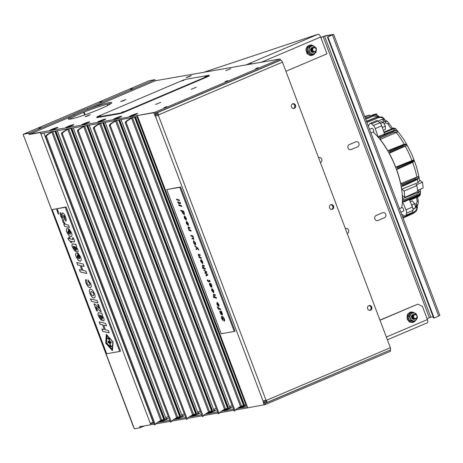 <?xml version="1.0" encoding="UTF-8"?>
<svg xmlns="http://www.w3.org/2000/svg" width="463" height="463" viewBox="0 0 463 463"><rect width="100%" height="100%" fill="white"/><g stroke="black" fill="none" stroke-linecap="round" stroke-linejoin="round"><path stroke-width="0.69" d="M144.56 425.85L140.926 427.395L140.602 426.539L140.926 427.395L139.959 427.806L134.403 428.779L133.356 426.614L23.902 136.353M132.609 88.682L130.479 89.353L132.609 88.682M41.039 127.655L38.909 128.326L41.039 127.655M102.086 101.675L99.956 102.346L102.086 101.675M87.484 108.371L154.868 79.688L155.273 80.77L87.889 109.447L87.484 108.371A23.202 2.055 -20.7 0 0 73.704 114.234L29.673 132.974L30.083 134.05L74.109 115.31L73.704 114.234M154.868 79.688L149.312 80.66A2.315 0.972 66.9 0 0 149.219 80.689L24.99 133.558A2.315 0.972 -113.1 0 0 24.909 133.604M24.122 133.946L29.673 132.974L24.117 133.946L25.083 133.535A2.315 0.972 -113.1 0 0 24.99 133.558M87.889 109.447A23.202 2.055 -20.7 0 0 74.109 115.31M24.117 133.946L23.15 134.357L23.735 136.51M28.706 133.385L29.117 134.473L40.333 132.511L30.078 134.062L29.673 132.974L23.15 134.357M40.333 132.511L40.866 133.934L43.348 133.124M153.45 422.233L150.232 423.35L150.764 424.768L139.548 426.724L139.959 427.806M41.786 133.402L42.833 133.217M30.078 134.062L29.117 134.473M40.866 133.934L41.832 133.523M107.827 105.396L107.364 104.163M85.099 114.789L84.098 112.15M84.636 114.951L83.647 112.335M40.403 132.493L40.808 133.57L137.621 116.676L137.21 115.6L30.13 134.033M154.949 112.249L280.092 58.986L280.497 60.063L155.354 113.325L154.949 112.249L137.21 115.6M280.092 58.986L155.273 80.77M225.684 70.712L230.823 68.657L225.684 70.712M191.329 75.492L186.195 77.547L188.997 76.76L191.329 75.492M73.449 115.594A23.202 2.055 -20.7 0 0 68.321 119.008A23.202 2.055 -20.7 0 0 90.754 112.729A23.202 2.055 -20.7 0 0 111.733 102.601A23.202 2.055 -20.7 0 0 109.407 102.554A23.202 2.055 -20.7 0 0 88.555 109.164M155.58 104.447L160.713 102.387L155.58 104.447M191.19 89.29L196.324 87.235L191.19 89.29M125.814 99.481L120.681 101.536L123.482 100.749L125.814 99.481M90.204 114.633L85.07 116.693L87.872 115.906L90.204 114.633M255.576 68.703L258.36 67.592L255.576 68.703M225.053 81.696L227.837 80.579L225.053 81.696M164.006 107.676L166.79 106.565L164.006 107.676M69.392 119.217A23.202 2.055 159.3 0 1 88.074 110.582A23.202 2.055 159.3 0 1 109.812 103.631A23.202 2.055 159.3 0 1 111.068 103.469M247.323 406.757L237.172 408.551M233.514 409.188L221.221 411.335M217.564 411.972L205.277 414.113M201.619 414.755L189.332 416.897M185.669 417.533L173.382 419.681M169.724 420.317L157.437 422.464M153.774 423.101L150.434 423.686L150.84 424.762L154.185 424.177M247.242 406.792L247.653 407.868L235.424 410.004M233.919 410.264L219.474 412.788M217.969 413.048L203.529 415.566M202.024 415.832L187.579 418.349M186.074 418.61L171.634 421.133M170.129 421.394L155.684 423.917M389.73 350.248L264.981 403.441L265.386 404.517L390.529 351.255L390.124 350.178M247.653 407.868L265.386 404.517M150.434 423.686L151.32 423.275M243.995 404.94L244.614 404.581M228.045 407.724L228.664 407.365M212.1 410.507L212.72 410.149M196.15 413.291L196.769 412.932M180.339 416.011L180.825 415.716M164.394 418.795L164.88 418.494M265.536 400.449L264.142 401.045M264.344 402.278L264.749 403.354M265.345 400.368L265.606 400.489A1.933 1.748 -99.9 0 1 265.826 400.593L266.15 402.833L264.767 403.354M266.017 401.641L264.361 402.278M369.856 310.32A2.437 2.199 -99.9 0 0 369.028 305.551A2.437 2.199 -99.9 0 1 369.868 310.314M368.837 305.621A2.437 2.199 -99.9 0 1 371.864 307.513A2.437 2.199 -99.9 0 1 367.581 308.514A2.437 2.199 -99.9 0 1 368.837 305.621M293.617 108.521A2.437 2.199 80.1 0 0 292.784 103.753M294.3 108.365A2.437 2.199 80.1 0 0 293.027 103.695A2.437 2.199 80.1 0 0 293.86 108.492A2.437 2.199 80.1 0 0 294.3 108.365M332.428 209.259A2.437 2.199 80.1 0 0 331.149 204.594A2.437 2.199 80.1 0 0 331.988 209.392A2.437 2.199 80.1 0 0 332.428 209.259M265.606 400.489L266.092 400.402A1.933 1.748 -99.9 0 1 266.312 400.507C267.267 401.589 267.209 402.364 266.15 402.833L390.297 350.005A2.309 0.972 66.9 0 1 390.205 350.034M265.826 400.593L390.367 347.713L282.465 62.146A2.309 0.972 -113.1 0 0 280.676 60.167L279.976 60.288M157.026 114.043L156.621 112.966L155.215 113.487L155.637 114.558L157.026 114.043L157.924 115.032A1.933 1.748 80.1 0 1 157.831 115.275L158.317 115.189A1.933 1.748 80.1 0 0 158.41 114.946L282.465 62.146M331.942 209.345A2.437 2.199 80.1 0 0 330.912 204.652A2.437 2.199 -99.9 0 1 331.734 209.421A2.437 2.199 80.1 0 0 331.942 209.345M157.924 115.032L158.41 114.946C158.381 113.441 157.785 112.781 156.621 112.966L280.676 60.167M153.803 112.706L137.303 115.588L153.803 112.706L154.619 114.87A1.933 0.81 -113.1 0 0 155.412 116.178L156.378 115.767A1.933 0.81 -113.1 0 1 155.585 114.459L154.619 114.87M137.835 117.006L247.196 406.421L137.303 115.588M247.196 406.421L247.734 407.839M264.234 404.963L263.418 402.798A1.933 0.81 66.9 0 1 263.187 401.392L263.788 400.796L266.092 400.402L158.317 115.189L155.412 116.178L263.187 401.392L264.269 400.588M265.201 404.552L264.385 402.388A1.933 0.81 66.9 0 1 264.153 400.981M154.769 112.295L155.585 114.459M157.831 115.275L156.378 115.767M390.367 347.713A2.309 0.972 66.9 0 1 390.297 350.005M292.772 103.753A2.437 2.199 -99.9 0 1 293.606 108.521M369.694 310.32A2.437 2.199 80.1 0 0 368.872 305.603M293.444 108.521A2.437 2.199 80.1 0 0 292.622 103.81M331.572 209.421A2.437 2.199 80.1 0 0 330.75 204.71M320.431 162.635L320.494 162.606A2.662 2.402 80.1 0 0 319.1 157.507A2.662 2.402 80.1 0 0 318.619 157.651L318.561 157.675M376.112 215.521L382.571 212.772A2.662 2.402 -99.9 0 1 385.818 214.566A2.662 2.402 -99.9 0 1 384.446 217.732L377.987 220.481A2.662 2.402 -99.9 0 1 374.741 218.686A2.662 2.402 -99.9 0 1 376.112 215.521M345.363 228.606L345.421 228.583A2.662 2.402 -99.9 0 1 348.668 230.377A2.662 2.402 -99.9 0 1 347.296 233.543L347.238 233.566M320.865 37.607L324.598 36.137L332.44 34.771L327.926 36.936L333.644 34.36L325.57 35.726L320.824 37.497M427.071 318.677L430.81 317.213L433.16 316.802M351.18 149.543L357.644 146.794A2.662 2.402 80.1 0 0 356.25 141.695A2.662 2.402 80.1 0 0 355.769 141.84L349.31 144.589A2.662 2.402 80.1 0 0 350.699 149.688A2.662 2.402 80.1 0 0 351.18 149.543M333.644 34.36L439.85 315.436L438.658 316.084L434.138 318.012L327.926 36.936M434.138 318.012L433.646 318.093L327.439 37.023M416.874 315.425A3.959 3.577 80.1 0 0 414.049 313.029A3.959 3.577 80.1 0 0 410.745 314.435A3.959 3.577 80.1 0 0 410.299 318.336A3.959 3.577 80.1 0 0 413.158 320.824A3.959 3.577 80.1 0 0 416.463 319.418A3.959 3.577 80.1 0 0 417.192 317.23M413.488 314.499A2.437 2.199 80.1 0 0 411.566 317.792A2.437 2.199 80.1 0 0 414.316 319.25M413.609 321.704L415.01 321.224L413.158 320.824L409.541 320.737L413.609 321.704L409.286 320.94L407.59 316.46L410.224 312.739L410.93 312.855M417.215 316.432L417.51 317.682L415.01 321.224M409.286 316.241L411.786 312.704L410.432 312.942L407.932 316.478L409.286 316.241L410.895 320.5M407.59 316.46L407.932 316.478L409.541 320.737L409.286 320.94M411.786 312.704L415.901 313.422L416.908 315.517M413.372 314.516A2.425 2.193 80.1 0 0 411.572 317.786A2.425 2.193 80.1 0 0 414.2 319.273M414.287 319.256A2.419 2.182 -99.9 0 1 411.526 317.288A2.419 2.182 -99.9 0 1 413.285 314.527M414.09 319.296L414.136 319.285A2.419 2.182 -99.9 0 1 413.309 314.522A2.419 2.182 -99.9 0 1 413.459 314.504M414.466 319.227A2.419 2.182 -99.9 0 1 413.609 314.47A2.419 2.182 -99.9 0 1 413.633 314.47M414.64 319.192A2.419 2.182 -99.9 0 1 411.92 317.219A2.419 2.182 -99.9 0 1 413.806 314.441M414.813 319.169A2.419 2.182 -99.9 0 1 413.957 314.412A2.419 2.182 -99.9 0 1 413.98 314.406M414.987 319.134A2.419 2.182 -99.9 0 1 412.273 317.161A2.419 2.182 -99.9 0 1 414.159 314.383M415.161 319.105A2.419 2.182 -99.9 0 1 414.31 314.348A2.419 2.182 -99.9 0 1 414.333 314.348M415.49 319.024A2.419 2.182 -99.9 0 1 412.62 317.097A2.419 2.182 -99.9 0 1 414.669 314.313M413.065 317.52A2.39 2.159 80.1 0 0 417.065 315.818A2.39 2.159 80.1 0 0 413.065 317.52M415.942 318.411A1.904 1.725 -99.9 0 1 413.557 316.333A1.904 1.725 -99.9 0 1 416.312 315.158A1.904 1.725 -99.9 0 1 415.942 318.411M313.225 52.296A2.419 2.182 -99.9 0 1 312.375 47.539A2.419 2.182 -99.9 0 1 312.398 47.539A2.419 2.182 -99.9 0 1 312.571 47.51M313.399 52.261A2.419 2.182 -99.9 0 1 310.685 50.288A2.419 2.182 -99.9 0 1 312.421 47.533L312.375 47.539M313.752 52.203A2.419 2.182 -99.9 0 1 313.601 52.232L313.555 52.244A2.419 2.182 -99.9 0 1 312.722 47.481A2.419 2.182 -99.9 0 1 312.745 47.475M313.601 52.232A2.419 2.182 -99.9 0 1 312.768 47.469A2.419 2.182 -99.9 0 1 312.919 47.452M314.099 52.14A2.419 2.182 -99.9 0 1 313.949 52.174L313.902 52.18A2.419 2.182 -99.9 0 1 313.069 47.417A2.419 2.182 -99.9 0 1 313.092 47.417M313.949 52.174A2.419 2.182 -99.9 0 1 313.115 47.411A2.419 2.182 -99.9 0 1 313.272 47.388M314.603 52.035A2.419 2.182 -99.9 0 1 314.296 52.111L314.25 52.122A2.419 2.182 -99.9 0 1 313.422 47.359A2.419 2.182 -99.9 0 1 313.445 47.353M314.296 52.111A2.419 2.182 -99.9 0 1 313.468 47.348A2.419 2.182 -99.9 0 1 313.781 47.319M312.901 51.561A2.39 2.159 80.1 0 0 315.453 47.799A2.39 2.159 80.1 0 0 312.901 51.561M315.783 50.814A1.904 1.725 -99.9 0 1 312.803 50.357A1.904 1.725 -99.9 0 1 314.562 47.758A1.904 1.725 -99.9 0 1 315.783 50.814M315.986 48.436A3.959 3.577 80.1 0 0 314.788 46.792A3.959 3.577 80.1 0 0 311.217 46.294A3.959 3.577 80.1 0 0 309.145 49.437A3.959 3.577 80.1 0 0 310.644 53.077A3.959 3.577 80.1 0 0 314.215 53.575A3.959 3.577 80.1 0 0 316.287 50.432A3.959 3.577 80.1 0 0 316.304 50.235M312.6 47.504A2.437 2.199 80.1 0 0 310.517 49.628A2.437 2.199 80.1 0 0 313.428 52.261M311.449 54.611L310.627 54.987L312.126 54.495L308.746 51.734L307.391 51.966L310.777 54.727L310.627 54.987L307.067 52.082L307.473 47.324L311.431 45.472L312.89 45.449L316.275 48.21L316.333 49.489M316.304 50.212L315.893 52.73L312.126 54.495M311.431 45.472L307.773 47.446L309.128 47.209L308.746 51.734M307.473 47.324L307.773 47.446L307.391 51.966L307.067 52.082M309.128 47.209L312.89 45.449M312.484 47.521A2.425 2.193 80.1 0 0 310.523 49.628A2.425 2.193 80.1 0 0 313.312 52.284M203.732 72.315L318.122 34.221A3.247 1.36 -113.1 0 1 320.639 37.011L326.982 53.801L285.914 71.285M245.928 64.947L250.159 63.147L251.015 63.304A3.247 1.36 -113.1 0 1 251.704 63.94M250.535 64.143L250.159 63.147L318.122 34.221M427.181 322.838A3.247 1.36 66.9 0 0 427.308 322.798A3.247 1.36 66.9 0 0 427.407 319.568L422.424 306.379L417.834 304.15L379.938 320.107M417.834 304.15L379.996 320.257M417.493 190.438L423.153 188.001L422.516 182.289L419.617 180.136M374.492 114.911L376.697 113.915L373.838 114.413L370.082 116.091M376.697 113.915L377.235 115.345M403.377 201.266L402.561 201.608A50.895 21.35 66.9 0 0 402.596 200.496L403.869 201.752L404.251 201.602L404.257 200.867L402.602 198.702A50.895 21.35 66.9 0 0 402.474 195.6L404.865 197.377L417.614 191.537L416.955 185.599L404.158 190.982L401.762 189.205L417.962 182.625A50.895 21.35 -113.1 0 0 417.389 179.274M404.865 197.377L404.158 190.982M402.359 186.329L402.59 185.877L402.359 186.329L401.161 185.75A50.895 21.35 66.9 0 1 401.762 189.205M419.206 178.07L418.882 176.513C418.969 177.705 417.823 178.874 415.433 180.014L402.59 185.877L401.919 184.205L414.865 178.834L417.927 176.553L418.841 176.328L418.506 174.684L419.721 180.732L417.962 182.625M418.882 176.513L418.888 176.536C417.771 180.385 417.562 178.556 416.862 179.656L415.352 180.477A0.695 0.295 65.5 0 1 415.201 180.466M364.885 117.041L369.7 115.084L370.151 116.282M364.653 116.439L369.7 115.084M415.537 207.534A50.895 21.35 -113.1 0 0 416.515 205.63L418.141 204.015L416.544 206.967L415.259 208.043M382.49 122.099L384.614 121.196A50.895 21.35 -113.1 0 0 381.72 119.495L378.005 121.115M368.965 125.056L368.062 125.45M381.72 119.495L384.116 119.489L387.398 121.433L384.614 121.196A1.933 0.81 66.9 0 1 385.737 122.944L384.041 123.662M388.908 150.301L401.855 145.15A0.695 0.301 68.3 0 1 401.919 145.098C403.805 144.126 405.426 143.976 406.792 144.641L404.089 139.861L398.145 131.724M397.242 132.001L393.29 132.372L380.43 137.922L380.123 137.002L392.983 131.451C395.425 130.468 397.138 130.549 398.122 131.689L380.204 139.438A50.895 21.35 66.9 0 1 388.127 151.256L388.77 150.359L389.748 151.499L402.579 145.828C404.992 144.797 406.462 144.502 406.989 144.948L406.271 145.7L389.25 153.259A50.895 21.35 66.9 0 1 395.697 167.149L411.972 160.592A50.895 21.35 -113.1 0 0 405.241 146.1M398.064 131.619L395.703 128.795L393.284 128.917L384.116 132.817M368.316 126.121L369.787 123.708A3.866 1.62 66.9 0 1 370.151 123.372A3.866 1.62 66.9 0 1 371.529 123.852L373.404 125.519A3.866 1.62 66.9 0 1 375.273 128.592L378.109 136.903L379.139 136.463M378.109 136.903A50.895 21.35 66.9 0 1 378.931 137.864L379.156 136.348L380.123 137.002M401.919 184.205L400.721 183.626A50.895 21.35 66.9 0 0 396.525 169.348L397.503 169.174L397.549 168.474L396.675 166.981L412.984 160.157L414.125 160.325L411.763 154.225L406.989 144.948M412.984 160.157L411.972 160.592M418.506 174.684L416.335 166.315L414.194 160.516L413.557 161.685L410.328 163.393L397.561 169.151M417.927 176.553L416.943 177.057A50.895 21.35 -113.1 0 0 412.608 162.287M409.471 199.935L418.645 196.028L420.363 194.055L420.462 192.058M420.421 193.384L420.363 194.055M402.602 198.702L418.755 192.087A50.895 21.35 -113.1 0 0 418.697 189.923M403.875 199.958L416.758 194.472L419.733 191.514L418.755 192.087M419.733 191.514L420.473 190.849L420.508 191.404M420.508 191.323L420.473 190.849C420.641 192.758 419.53 194.269 417.14 195.374L404.257 200.867M420.473 190.82L420.462 189.159M400.721 183.626L416.943 177.057M381.506 125.242A4.833 2.026 66.9 0 1 382.641 128.494M411.132 203.946A4.833 2.026 66.9 0 1 412.487 207.204M370.151 123.372L376.616 120.623A3.866 1.62 66.9 0 1 377.987 121.103L379.863 122.77A3.866 1.62 66.9 0 1 381.738 125.843L384.55 134.085M409.292 199.507L412.429 207.071A3.866 1.62 66.9 0 1 412.967 210.376L412.504 212.453A3.866 1.62 66.9 0 1 411.96 213.264L405.495 216.013A3.866 1.62 66.9 0 1 404.621 215.897L401.618 214.265M397.503 169.174L410.357 163.387A0.695 0.301 65.7 0 1 410.328 163.393M396.675 166.981L395.697 167.149M406.271 145.7L402.717 146.69L389.887 152.362L389.25 153.259M389.887 152.362L389.748 151.499M406.89 144.774C406.34 144.288 404.841 144.52 402.376 145.469A0.695 0.301 68.3 0 0 401.919 145.098L388.77 150.359M380.43 137.922L380.204 139.438M398.006 131.55C396.999 130.381 395.246 130.253 392.757 131.168L379.156 136.348M402.561 201.608L405.97 209.82A3.866 1.62 66.9 0 1 406.502 213.125L406.045 215.202A3.866 1.62 66.9 0 1 405.495 216.013M403.869 201.752L417.14 195.699C419.53 194.518 420.641 192.949 420.473 191.005M401.641 207.69A50.583 21.217 -113.1 0 0 373.132 132.001M369.769 129.229A50.583 21.217 -113.1 0 0 369.381 128.951M373.392 131.88A1.933 0.81 -113.1 0 0 373.467 131.857A1.933 0.81 -113.1 0 0 373.456 129.762A1.933 0.81 -113.1 0 0 371.951 128.297L369.526 129.333M403.348 211.157A1.933 0.81 -113.1 0 0 403.423 211.134A1.933 0.81 -113.1 0 0 403.412 209.039A1.933 0.81 -113.1 0 0 401.907 207.574L399.482 208.61M414.836 204.345L416.266 203.737L417.285 201.457A1.933 0.399 -17.5 0 0 418.234 200.786L418.141 204.015M387.398 121.433L389.007 123.436L387.959 123.841L385.737 122.944M395.703 128.795L395.46 129.206L395.703 128.795M410.212 201.718L412.278 200.838L414.703 203.743L415.595 207.794L412.961 208.911M414.703 203.743L411.711 205.016M415.595 207.794L413.019 209.374M379.492 122.44L381.142 121.74L383.329 122.325L380.534 123.511M383.329 122.325L385.39 126.196L382.409 127.464M385.39 126.196L385.274 129.484L383.271 130.334M418.841 176.328C418.922 177.479 417.759 178.579 415.352 179.632L402.411 185.003M414.125 160.325L397.213 167.577M397.549 168.474L410.374 162.692L414.194 160.516M365.701 119.205L373.271 116.103L378.352 116.583M379.064 116.485L376.141 115.027L372.75 115.391L365.4 118.406M365.33 118.227L372.547 115.356L376.072 115.015M366.928 122.458L378.022 117.857C380.528 116.954 382.56 117.498 384.116 119.489M384.794 119.848L382.183 117.081L377.53 117.052L366.603 121.59M366.47 121.242L377.316 116.948L382.114 117.052M412.417 212.743L413.667 212.187C416.058 210.978 417.134 208.998 416.897 206.243M417.238 205.844L416.301 211.03L413.638 213.258L403.053 218.056L413.69 213.211L416.26 211.093M417.267 205.786L417.447 207.592L416.741 210.312L413.569 213.269M416.955 185.599L415.971 184.87L422.516 182.289M51.833 131.868A43.898 3.889 -20.7 0 0 45.513 136.591A43.898 3.889 -20.7 0 0 45.553 136.666L46.404 136.348A46.913 4.155 159.3 0 1 51.815 132.163L54.634 131.156M45.513 136.591L154.445 424.872A43.898 3.889 -20.7 0 0 154.486 424.947L155.336 424.629A46.913 4.155 159.3 0 1 160.748 420.445L163.74 419.374L54.819 131.127M55.849 130.942L164.585 418.702M57.29 130.693L165.945 418.228L57.262 130.699M165.789 417.817A46.913 4.155 159.3 0 1 168.312 416.59M115.623 120.739A43.898 3.889 -20.7 0 0 109.303 125.461A43.898 3.889 -20.7 0 0 109.343 125.537L110.194 125.213A46.913 4.155 159.3 0 1 115.6 121.034L118.424 120.027M109.303 125.461L218.235 413.743A43.898 3.889 -20.7 0 0 218.276 413.818L219.126 413.494A46.913 4.155 159.3 0 1 224.532 409.315L227.53 408.244L118.609 119.992M119.639 119.813L228.375 407.567M121.08 119.564L229.735 407.099L121.051 119.57M229.579 406.688A46.913 4.155 159.3 0 1 232.102 405.461M99.672 123.523A43.898 3.889 -20.7 0 0 93.352 128.245A43.898 3.889 -20.7 0 0 93.393 128.32L94.249 127.996A46.913 4.155 159.3 0 1 99.655 123.818L102.479 122.811M93.352 128.245L202.285 416.526A43.898 3.889 -20.7 0 0 202.325 416.602L203.182 416.278A46.913 4.155 159.3 0 1 208.587 412.099L211.579 411.022L102.659 122.776M103.695 122.597L212.424 410.351M105.136 122.348L213.784 409.882L105.107 122.354M213.628 409.466A46.913 4.155 159.3 0 1 216.157 408.244M83.728 126.301A43.898 3.889 -20.7 0 0 77.408 131.029A43.898 3.889 -20.7 0 0 77.448 131.104L78.299 130.78A46.913 4.155 159.3 0 1 83.705 126.596L86.529 125.595M77.408 131.029L186.34 419.31A43.898 3.889 -20.7 0 0 186.381 419.385L187.231 419.061A46.913 4.155 159.3 0 1 192.637 414.877L195.635 413.806L86.714 125.56M87.744 125.38L196.48 413.135M89.185 125.126L197.84 412.66L89.156 125.132M197.684 412.249A46.913 4.155 159.3 0 1 200.207 411.028M67.777 129.084A43.898 3.889 -20.7 0 0 61.457 133.807A43.898 3.889 -20.7 0 0 61.498 133.882L62.355 133.564A46.913 4.155 159.3 0 1 67.76 129.38L70.584 128.373M61.457 133.807L170.39 422.088A43.898 3.889 -20.7 0 0 170.43 422.163L171.287 421.845A46.913 4.155 159.3 0 1 176.692 417.661L179.685 416.59L70.77 128.344M71.8 128.164L180.529 415.919M73.241 127.91L181.89 415.444L73.212 127.915M181.733 415.033A46.913 4.155 159.3 0 1 184.262 413.812M131.567 117.955A43.898 3.889 -20.7 0 0 125.247 122.678A43.898 3.889 -20.7 0 0 125.288 122.753L126.144 122.435A46.913 4.155 159.3 0 1 131.55 118.25L134.374 117.243M125.247 122.678L234.18 410.959A43.898 3.889 -20.7 0 0 234.22 411.034L235.077 410.716A46.913 4.155 159.3 0 1 240.482 406.531L243.474 405.461L134.554 117.214M135.59 117.035L244.319 404.789M137.031 116.78L245.679 404.315L136.996 116.786M245.523 403.904A46.913 4.155 159.3 0 1 245.94 403.695M177.109 199.281L178.672 199.923L178.851 200.392L176.756 199.825L176.472 199.084L177.109 199.281M179.407 205.034L181.496 205.665L181.78 206.423L179.69 205.792L179.407 205.034M183.539 211.076L184.343 213.125L184.239 214.826L182.289 212.749L182.098 211.388L180.981 211.018L180.703 210.283L183.539 211.076M184.338 214.797L182.289 212.749M188.03 224.937L188.152 223.803L186.965 221.69L188.36 223.745L188.308 225.672L186.317 223.421L186.357 221.499L188.14 224.896M188.424 225.637L186.317 223.421M192.938 235.951L193.841 239.325L192.157 238.786L191.873 238.028L193.522 238.561L193.488 237.918L192.44 236.483L191.115 236.026L190.831 235.268L192.938 235.951M197.776 248.145L198.951 250.061L197.724 248.637L196.271 249.667L195.988 248.926L197.174 248.185L195.05 246.438L194.761 245.674L197.776 248.145M202.412 262.996L202.534 261.861L201.347 259.755L202.742 261.809L202.69 263.736L200.699 261.479L200.739 259.558L202.522 262.955M202.806 263.696L200.699 261.479M206.006 273.384L207.436 274.322L207.742 275.126L206.18 275.902L205.902 275.161L207.25 274.6L205.19 273.28L204.883 272.47L206.261 271.972L204.16 270.554L203.882 269.813L206.446 271.7L206.753 272.504L205.364 272.962L206.006 273.384M207.048 274.681L206.51 274.125M210.885 283.443L211.828 285.862L211.875 287.373L209.988 284.12L209.646 284.311L209.855 285.11L210.908 287.037L209.629 285.104L209.444 283.35L210.682 283.564M211.921 287.355L210.856 286.163M210.92 286.134L210.052 284.097L209.646 284.311M210.978 287.008L209.693 285.075L209.444 283.35M215.312 297.246L216.204 297.512L216.487 298.27L213.622 297.408L213.339 296.65L214.45 296.986L213.536 295.452L213.524 294.173L215.133 294.688L215.417 295.446L213.761 294.948L213.813 295.579L215.312 297.246M218.634 308.26L220.463 308.804L220.753 309.556L218.924 309.018L218.912 309.591L217.211 306.847L218.183 308.098L218.31 307.403L218.634 308.26M224.115 320.465L223.93 318.648L222.911 317.08L223.044 320.645L221.592 318.585L221.412 316.194L222.408 319.644L222.755 319.904L222.825 319.285L222.61 316.345L224.219 318.648C224.804 320.043 224.844 320.9 224.341 321.206L224.185 320.437M224.451 321.172L224.104 320.465M224.179 320.442L223.994 318.625L222.975 317.057L222.796 317.334M223.125 320.61L221.592 318.585M221.187 333.736L234.249 331.456L179.783 187.318L166.721 189.599L221.187 333.736M221.349 311.13L222.292 313.549L222.333 315.06L220.452 311.807L220.11 311.998L220.319 312.797L221.372 314.724L220.087 312.791L219.908 311.038L221.14 311.252M222.385 315.043L221.32 313.85M221.383 313.821L220.515 311.784L220.11 311.998M221.436 314.701L220.151 312.762L219.908 311.038M218.64 305.939L218.762 304.804L217.575 302.698L218.97 304.752L218.918 306.68L216.927 304.423L216.962 302.501L218.75 305.898M218.999 306.656L216.927 304.423M213.408 292.095L213.53 290.961L212.343 288.854L213.738 290.909L213.686 292.836L211.695 290.579L211.73 288.657L213.518 292.055M213.802 292.795L211.695 290.579M209.698 281.058L209.444 280.277L209.953 280.891L210.017 281.817L208.483 281.394L208.691 281.932L207.175 280.335L207.939 280.561L207.638 279.75L208.205 280.653L209.675 281.07L209.507 280.248M204.316 268.146L205.207 268.413L205.491 269.171L202.632 268.308L202.343 267.55L203.454 267.886L202.539 266.352L202.528 265.073L204.137 265.588L204.42 266.341L202.765 265.849L202.817 266.48L204.316 268.146M200.149 257.289L201.11 257.567L201.393 258.325L199.281 257.648L199.026 256.959L199.374 257.063L198.43 255.472L198.436 254.228L200.039 254.743L200.323 255.501L198.668 254.997L198.725 255.645L200.149 257.289M193.615 240.696L195.618 242.953L195.629 244.933L194.495 244.296L193.586 242.647L193.528 240.719M195.693 244.915L194.495 244.296M189.865 230.07L190.825 230.354L191.109 231.106L188.997 230.429L188.742 229.741L189.089 229.845L188.146 228.253L188.152 227.009L189.755 227.53L190.038 228.282L188.383 227.784L188.441 228.427L189.865 230.07M185.981 219.514L186.103 218.38L184.916 216.273L186.311 218.322L186.259 220.255L184.268 217.998L184.309 216.076L186.091 219.474M186.34 220.232L184.268 217.998M178.631 204.802L179.25 205.659L178.631 204.802M180.182 202.95L179.928 202.163L180.437 202.782L180.501 203.708L178.967 203.286L179.175 203.824L177.659 202.221L178.423 202.447L178.122 201.636L178.689 202.545L180.159 202.956L179.991 202.14M178.99 199.813L179.615 200.687L178.99 199.813M234.249 331.456L235.059 331.114L180.593 186.971L166.721 189.599M179.783 187.318L180.593 186.971M221.661 318.556L221.476 316.165M222.819 319.875L222.825 319.285M222.888 319.256L222.408 317.167M222.471 317.138L222.674 316.316M219.815 311.431L219.971 311.009M220.672 311.871L222.061 313.347L222.043 314.319L221.997 313.37L220.672 311.871L222.043 314.319M220.729 309.504L218.924 309.018M218.976 309.562L218.658 308.914M218.721 308.885L218.374 308.827M218.438 308.798L217.483 307.704M217.546 307.675L217.274 306.819M218.137 307.334L218.368 308.155M218.704 305.91L218.762 304.804M218.825 304.776L217.824 303.45M217.888 303.421L217.668 302.75M216.991 304.399L217.025 302.472M217.286 303.219L217.135 304.376L218.258 305.8L217.188 303.253M218.258 305.8L217.292 303.236M216.464 298.218L213.622 297.408M213.692 297.379L213.426 296.679M213.536 295.452L214.45 296.986M213.599 295.423L213.588 294.144M215.399 295.388L213.842 294.914M213.472 292.066L213.53 290.961M213.593 290.932L212.592 289.606M212.662 289.578L212.436 288.906M211.759 290.556L211.799 288.628M212.054 289.375L211.904 290.532L213.026 291.956L211.956 289.41M213.026 291.956L212.06 289.392M209.351 283.744L209.507 283.321M210.208 284.184L211.603 285.659L211.579 286.632L211.533 285.683L210.208 284.184L211.579 286.632M210.08 281.793L208.483 281.394M208.489 281.811L208.223 281.296M208.286 281.272L207.702 281.145M207.765 281.122L207.274 280.364M207.725 279.785L207.939 280.561M209.739 281.041L209.727 280.694L209.739 281.041M206.243 275.873L205.966 275.138M206.573 274.096L205.19 273.28M205.254 273.251L204.953 272.447M204.16 270.554L206.261 271.972M204.224 270.525L203.986 269.894M206.747 272.499L205.798 272.817M205.867 272.794L205.364 272.962M205.468 269.113L202.632 268.308M202.696 268.28L202.429 267.579M202.539 266.352L203.454 267.886M202.603 266.323L202.591 265.044M204.403 266.289L202.846 265.814M202.476 262.967L202.534 261.861M202.597 261.832L201.596 260.501M201.665 260.478L201.44 259.807M200.763 261.45L200.803 259.529M201.058 260.275L200.907 261.433L202.03 262.857L200.959 260.31M202.03 262.857L201.064 260.293M201.37 258.273L199.281 257.648M199.35 257.619L199.107 256.982M198.43 255.472L199.374 257.063M198.494 255.443L198.5 254.199M200.305 255.443L198.714 254.98M198.72 250.014L198.511 249.58M198.575 249.557L198.332 249.216M198.395 249.192L197.985 248.851M198.054 248.822L197.724 248.637M196.329 249.626L195.988 248.926M196.052 248.903L197.174 248.185M197.238 248.156L195.05 246.438M195.114 246.414L194.865 245.76M194.564 244.267L193.586 242.647M193.65 242.624L193.679 240.667M193.951 241.408L193.806 242.641L195.392 244.175L195.467 242.965L193.852 241.443M193.887 241.437L194.315 241.489M195.467 242.965L194.252 241.518M195.322 244.198L195.403 242.994M193.204 236.651L192.845 236.593M193.904 239.296L192.157 238.786M192.22 238.758L191.954 238.057M193.586 238.532L193.488 237.918M193.551 237.889L192.51 236.46L191.115 236.026M191.178 235.997L190.912 235.297M191.086 231.054L188.997 230.429M189.066 230.4L188.823 229.77M188.146 228.253L189.089 229.845M188.209 228.224L188.215 226.98M190.021 228.23L188.47 227.75M188.094 224.908L188.152 223.803M188.215 223.774L187.214 222.443M187.284 222.414L187.058 221.748M186.381 223.392L186.421 221.47M186.676 222.217L186.525 223.369L187.648 224.798L186.577 222.252M187.648 224.798L186.682 222.234M186.045 219.485L186.103 218.38M186.167 218.351L185.165 217.02M185.235 216.997L185.009 216.325M184.332 217.969L184.372 216.047M184.696 216.782L184.477 217.951L185.599 219.375L184.529 216.829M185.599 219.375L184.558 216.811M182.353 212.72L182.098 211.388M182.162 211.359L180.981 211.018M181.045 210.995L180.79 210.306M183.967 214.068L184.129 212.963L183.545 211.99L182.544 211.533M184.048 214.051L184.066 212.986L182.572 211.516M182.636 211.498L182.48 212.662L183.904 214.097M179.227 205.607L178.921 205.56M178.984 205.531L178.718 204.831M181.762 206.371L179.69 205.792M179.754 205.763L179.488 205.063M180.564 203.679L178.967 203.286M178.973 203.697L178.706 203.188M178.77 203.159L178.186 203.037M178.249 203.008L177.757 202.25M178.209 201.671L178.423 202.447M180.223 202.933L180.211 202.58L180.223 202.933M178.834 200.346L177.341 200.022M177.41 199.993L176.756 199.825M176.82 199.802L176.559 199.113M179.592 200.635L179.279 200.583M179.343 200.554L179.077 199.848M57.95 213.09L58.882 212.928L59.009 213.258L58.072 213.42L58.355 214.166L57.95 213.09M106.311 334.338L105.697 343.141L112.474 350.647L113.088 341.85L106.311 334.338M68.512 225.082L69.415 227.478L64.675 226.384L63.767 223.982L64.629 224.185L62.841 221.725L62.551 220.643L63.772 221.43L63.981 222.13C64.994 223.953 66.018 224.821 67.042 224.74L68.512 225.082M73.142 241.813L71.157 241.327L71.661 242.658L70.7 242.323L70.237 241.101L69.485 240.922L67.731 238.283L69.323 238.682L68.744 237.143L69.705 237.478L70.243 238.914L72.975 239.591L72.5 237.658L73.414 237.999L73.976 239.342C74.584 240.783 74.641 241.692 74.138 242.062L71.157 241.327M72.975 239.591L72.882 238.59M74.23 242.033L73.206 241.79M79.561 258.869L79.827 257.04L78.652 255.339L78.097 253.255L80.643 257C81.5 259.523 81.372 260.941 80.267 261.248L78.421 260.513L76.1 256.815C75.319 254.511 75.457 253.249 76.505 253.035L77.263 253.07L79.723 258.817M80.51 261.178L78.421 260.513M89.66 285.225L89.967 283.877L88.659 282.222L87.912 279.837L90.76 283.767C91.552 286.093 91.431 287.373 90.383 287.616C88.873 287.766 87.426 286.284 86.054 283.153C85.325 281.186 85.331 279.97 86.072 279.49L87.067 281.828L86.922 283.24C87.877 284.867 88.792 285.532 89.66 285.225L89.839 285.167M90.644 287.54L90.453 287.587C88.937 287.743 87.49 286.256 86.118 283.13L86.054 283.153M90.505 298.959L96.998 300.481L97.907 302.877L91.414 301.355L90.505 298.959M99.366 315.014L99.458 316.414L101.31 320.367L98.596 316.351C97.809 314.452 97.734 313.231 98.359 312.675L101.189 313.185L101.686 312.878L102.595 315.286L102.201 315.523L103.747 318.127C104.314 319.759 104.262 320.709 103.585 320.975C102.554 320.813 101.646 319.638 100.847 317.456L99.794 315.1L99.395 314.996M101.189 313.185L101.686 312.878M103.724 320.928L103.648 320.946C102.624 320.784 101.71 319.609 100.911 317.427L99.794 315.1M106.675 353.726L119.738 351.446L65.271 207.302L52.209 209.583L106.675 353.726M105.662 323.411L106.571 325.807L103.66 325.124L105.425 329.801L108.336 330.478L109.245 332.88L102.745 331.358L101.843 328.956L104.337 329.54L102.578 324.87L100.077 324.285L99.169 321.889L105.662 323.411M97.6 304.272L98.561 304.602L101.229 311.674L100.268 311.339L95.934 306.888L97.537 311.142L96.576 310.812L93.966 303.896L94.811 303.919L99.146 308.37L97.6 304.272M90.239 289.144C91.749 289.057 93.173 290.561 94.498 293.658C95.395 296.164 95.314 297.605 94.261 297.987C92.745 298.178 91.315 296.685 89.967 293.507C89.046 290.943 89.139 289.485 90.239 289.144L89.99 289.219M94.469 297.923L94.325 297.958C92.814 298.149 91.379 296.656 90.03 293.484L89.967 293.507M83.23 264.037L84.139 266.433L81.222 265.75L82.987 270.421L85.898 271.104L86.807 273.506L80.313 271.984L79.404 269.582L81.905 270.166L80.14 265.496L77.639 264.911L76.736 262.515L83.23 264.037M77.761 252.115L77.651 252.144C76.627 251.982 75.712 250.813 74.913 248.625L73.86 246.275L73.368 246.212L73.461 247.618L75.319 251.565L72.598 247.555C71.811 245.656 71.736 244.429 72.361 243.879L75.191 244.389L75.689 244.076L76.598 246.484L76.204 246.721L77.749 249.326C78.316 250.958 78.264 251.907 77.587 252.173C76.557 252.011 75.648 250.836 74.85 248.654L73.796 246.304L73.374 246.212M75.191 244.389L75.689 244.076M70.301 234.371L70.567 232.536L69.392 230.834L68.837 228.751L71.389 232.495C72.24 235.019 72.112 236.437 71.007 236.743L69.166 236.008L66.84 232.31C66.059 230.007 66.197 228.745 67.245 228.531L68.009 228.566L70.463 234.313M71.25 236.674L69.166 236.008M62.499 212.951C63.628 213.206 64.612 214.479 65.445 216.771C66.319 218.901 66.475 220.44 65.914 221.395L63.987 215.573L63.454 215.48L64.137 219.323L63.68 220.278L62.563 219.641L60.861 216.487C60.103 214.641 59.987 213.35 60.526 212.621L61.573 214.954L61.782 216.719L62.621 217.951L62.048 213.889L62.401 212.98M65.966 221.331L64.936 219.04L64.722 216.863L64.05 215.55L63.454 215.48M63.79 220.243L62.563 219.641M62.621 217.951L62.048 213.889M57.47 211.707L58.367 211.556L58.488 211.88L57.429 212.066L57.244 211.574L57.904 210.787L56.584 209.826L57.643 209.641L57.765 209.971L56.874 210.127L58.002 210.59L57.47 211.707M107.092 335.519L106.577 342.904L109.343 345.971L109.135 345.421L110.454 345.734L109.418 342.985L108.093 342.672L107.862 342.053L110.645 342.718L110.883 343.332L109.737 343.06L110.779 345.815L111.924 346.087L112.156 346.706L109.413 346.046L112.278 349.224M109.847 338.569L110.032 339.055L108.886 338.783L109.928 341.538L111.074 341.81L111.305 342.429L108.516 341.758L108.284 341.144L109.604 341.462L108.568 338.708L107.242 338.395L107.011 337.776L109.708 338.418M119.738 351.446L120.548 351.099L66.082 206.961L52.209 209.583M65.271 207.302L66.082 206.961M106.554 325.761L103.66 325.124M109.227 332.833L102.745 331.358M102.815 331.329L101.924 328.979M102.578 324.87L104.337 329.54M102.641 324.847L100.077 324.285M100.141 324.262L99.256 321.907M101.38 320.338L98.596 316.351M98.66 316.327C97.872 314.429 97.797 313.202 98.422 312.647M101.252 313.162L101.75 312.849L101.252 313.162M99.858 315.077L99.429 314.985M100.859 315.32L102.109 318.284L102.624 318.631L102.705 317.386L100.627 315.303M102.705 317.386L100.795 315.344M102.624 318.631L102.641 317.415M101.206 311.616L100.268 311.339M100.332 311.31L95.934 306.888M97.519 311.09L96.576 310.812M96.645 310.783L94.041 303.902M97.681 304.301L99.146 308.37M97.89 302.831L91.414 301.355M91.477 301.332L90.586 298.976M90.03 293.484C89.11 290.914 89.203 289.462 90.302 289.12M93.439 295.602L93.752 293.687L92.756 292.176L90.893 291.551M93.549 295.573L93.688 293.716L92.693 292.199L90.927 291.534M91.055 291.499L90.754 293.386C91.628 295.081 92.502 295.834 93.376 295.631M89.729 285.202L89.967 283.877M90.03 283.848L88.659 282.222M88.722 282.193L88.005 279.889M86.118 283.13C85.389 281.163 85.395 279.941 86.135 279.467M84.116 266.387L81.222 265.75M86.789 273.454L80.313 271.984M80.377 271.955L79.491 269.605M80.14 265.496L81.905 270.166M80.203 265.467L77.639 264.911M77.709 264.882L76.817 262.533M79.624 258.846L79.827 257.04M79.891 257.011L78.652 255.339M78.716 255.31L78.183 253.319M78.49 260.49L76.1 256.815M76.163 256.786C75.382 254.482 75.521 253.22 76.569 253.006M77.408 255.362L77.008 257.011L78.733 258.759L77.518 255.35L77.194 255.431M78.733 258.759L77.228 255.414M75.382 251.536L72.598 247.555M72.662 247.526C71.881 245.627 71.8 244.4 72.425 243.851M75.255 244.36L75.753 244.053L75.255 244.36M76.69 249.8L76.708 248.59L74.693 246.472L76.111 249.488L76.702 249.8M76.708 248.59L74.63 246.501M76.627 249.829L76.644 248.614M71.638 242.6L70.7 242.323M70.764 242.299L70.237 241.101M70.301 241.073L69.485 240.922M69.548 240.893L67.829 238.312M68.825 237.172L69.323 238.682M72.946 238.561L72.569 237.629M70.37 234.342L70.567 232.536M70.631 232.507L69.392 230.834M69.456 230.805L68.923 228.815M69.23 235.985L66.84 232.31M66.903 232.281C66.128 229.978 66.261 228.716 67.309 228.502M68.148 230.858L67.748 232.507L69.473 234.255L68.258 230.846L67.934 230.927M69.473 234.255L67.968 230.91M69.398 227.431L64.675 226.384M64.739 226.355L63.853 224.005M62.841 221.725L64.629 224.185M62.904 221.696L62.615 220.614M62.627 219.612L60.861 216.487M60.925 216.458C60.167 214.612 60.057 213.327 60.589 212.598M62.111 213.86L62.563 212.922M106.548 334.599L105.697 343.141M105.958 343.031L112.503 350.277M112.272 349.316L112.793 341.833L107.034 335.455L106.513 342.933L112.272 349.316M110.454 345.734L109.482 342.956L108.093 342.672M108.163 342.643L107.943 342.076M110.86 343.286L109.737 343.06M112.139 346.66L109.39 346.023M109.43 346.006L109.216 345.439M109.604 341.462L108.631 338.679L107.242 338.395M107.312 338.366L107.098 337.799M110.015 339.009L108.886 338.783M111.288 342.383L108.516 341.758M108.579 341.729L108.365 341.162M59.004 213.24L58.072 213.42M58.297 214.161L57.615 212.355M58.483 211.869L57.429 212.066M57.499 212.037L57.244 211.574M57.308 211.545L57.904 210.787M57.968 210.763L56.77 210.318M56.833 210.289L56.654 209.814M57.759 209.953L56.874 210.127M208.738 75.307L186.103 79.26A3.652 0.324 -20.7 0 0 181.508 80.828L98.59 116.12A3.652 0.324 -20.7 0 0 96.715 117.139A3.652 0.324 -20.7 0 0 97.08 117.151L119.714 113.198A3.652 0.324 -20.7 0 0 124.31 111.629L207.227 76.337A3.652 0.324 -20.7 0 0 209.102 75.319A3.652 0.324 -20.7 0 0 208.738 75.307M97.08 117.151L97.253 117.608L119.888 113.661L119.714 113.198M124.31 111.629L124.483 112.092L207.407 76.8L207.227 76.337M121.873 112.278L123.766 111.525L121.873 112.278M206.579 76.227L204.692 76.985L206.579 76.227M182.162 80.938L184.048 80.18L182.162 80.938M101.021 115.472L99.134 116.225L101.021 115.472M209.102 75.319L209.282 75.776A3.652 0.324 159.3 0 1 207.407 76.8M124.483 112.092A3.652 0.324 159.3 0 1 119.888 113.661M97.253 117.608A3.652 0.324 159.3 0 1 96.889 117.602L96.715 117.139M25.083 133.535L149.312 80.66M23.966 136.516L133.587 426.62M40.918 133.923L150.278 423.338M43.869 133.037L153.189 422.343M109.968 104.204L109.76 103.643M137.152 113.481A4.352 0.388 -20.7 0 0 131.683 115.351A4.352 0.388 -20.7 0 0 129.889 116.572A4.352 0.388 -20.7 0 0 135.358 114.708A4.352 0.388 -20.7 0 0 137.152 113.481M121.208 116.265A4.352 0.388 -20.7 0 0 115.738 118.129A4.352 0.388 -20.7 0 0 113.939 119.356A4.352 0.388 -20.7 0 0 119.413 117.492A4.352 0.388 -20.7 0 0 121.208 116.265M105.263 119.049A4.352 0.388 -20.7 0 0 99.788 120.912A4.352 0.388 -20.7 0 0 97.994 122.139A4.352 0.388 -20.7 0 0 103.463 120.27A4.352 0.388 -20.7 0 0 105.263 119.049M89.313 121.827A4.352 0.388 -20.7 0 0 83.844 123.696A4.352 0.388 -20.7 0 0 82.044 124.923A4.352 0.388 -20.7 0 0 87.519 123.054A4.352 0.388 -20.7 0 0 89.313 121.827M73.368 124.611A4.352 0.388 -20.7 0 0 67.893 126.48A4.352 0.388 -20.7 0 0 66.099 127.707A4.352 0.388 -20.7 0 0 71.568 125.838A4.352 0.388 -20.7 0 0 73.368 124.611M57.418 127.394A4.352 0.388 -20.7 0 0 51.949 129.264A4.352 0.388 -20.7 0 0 50.149 130.485A4.352 0.388 -20.7 0 0 55.624 128.621A4.352 0.388 -20.7 0 0 57.418 127.394M160.244 421.272A4.352 0.388 -20.7 0 0 160.181 421.677A4.352 0.388 -20.7 0 0 165.656 419.814A4.352 0.388 -20.7 0 0 167.45 418.587A4.352 0.388 -20.7 0 0 167.247 418.627M176.195 418.488A4.352 0.388 -20.7 0 0 176.131 418.899A4.352 0.388 -20.7 0 0 181.6 417.03A4.352 0.388 -20.7 0 0 183.4 415.803A4.352 0.388 -20.7 0 0 183.198 415.843M192.139 415.705A4.352 0.388 -20.7 0 0 192.076 416.115A4.352 0.388 -20.7 0 0 197.551 414.246A4.352 0.388 -20.7 0 0 199.345 413.019A4.352 0.388 -20.7 0 0 199.142 413.06M208.09 412.927A4.352 0.388 -20.7 0 0 208.026 413.332A4.352 0.388 -20.7 0 0 213.495 411.462A4.352 0.388 -20.7 0 0 215.295 410.235A4.352 0.388 -20.7 0 0 215.092 410.276M224.034 410.143A4.352 0.388 -20.7 0 0 223.97 410.548A4.352 0.388 -20.7 0 0 229.445 408.679A4.352 0.388 -20.7 0 0 231.24 407.457A4.352 0.388 -20.7 0 0 231.037 407.492M239.979 407.359A4.352 0.388 -20.7 0 0 239.921 407.764A4.352 0.388 -20.7 0 0 246.571 405.368M243.382 405.212L244.25 404.598M240.43 406.56L240.158 407.064A3.484 0.307 -20.7 0 0 240.505 407.099A3.484 0.307 -20.7 0 0 243.486 406.161A3.484 0.307 -20.7 0 0 246.385 404.882M227.437 407.996L228.305 407.382M224.48 409.344L224.208 409.848A3.484 0.307 -20.7 0 0 224.555 409.882A3.484 0.307 -20.7 0 0 228.404 408.609A3.484 0.307 -20.7 0 0 230.713 407.388L229.712 407.127M211.487 410.779L212.355 410.166M208.535 412.128L208.263 412.631A3.484 0.307 -20.7 0 0 208.61 412.666A3.484 0.307 -20.7 0 0 212.459 411.393A3.484 0.307 -20.7 0 0 214.763 410.172L213.761 409.911M195.542 413.563L196.41 412.95M192.585 414.912L192.319 415.409A3.484 0.307 -20.7 0 0 192.666 415.444A3.484 0.307 -20.7 0 0 196.509 414.171A3.484 0.307 -20.7 0 0 198.818 412.955L197.817 412.695M179.592 416.341L180.46 415.733M176.64 417.69L176.368 418.193A3.484 0.307 -20.7 0 0 176.716 418.228A3.484 0.307 -20.7 0 0 180.564 416.955A3.484 0.307 -20.7 0 0 182.868 415.739L181.866 415.473M163.647 419.125L164.515 418.511M160.69 420.473L160.424 420.977A3.484 0.307 -20.7 0 0 160.771 421.012A3.484 0.307 -20.7 0 0 164.614 419.738A3.484 0.307 -20.7 0 0 166.923 418.523L165.922 418.257M264.385 402.388L263.418 402.798M429.351 317.711L323.139 36.635M438.658 316.084L332.451 35.009M430.81 317.213L324.598 36.137M414.616 313.133A5.203 4.699 80.1 0 0 408.922 313.063A5.203 4.699 80.1 0 0 407.509 319.082A5.203 4.699 80.1 0 0 414.987 321.224M415.097 321.119A5.203 4.699 80.1 0 0 415.543 320.604M312.699 45.484A5.203 4.699 80.1 0 0 306.269 49.582A5.203 4.699 80.1 0 0 309.33 55.039A5.203 4.699 80.1 0 0 314.817 53.384A5.203 4.699 80.1 0 0 314.904 53.245M320.639 37.011L261.294 62.268M251.125 64.044L251.015 63.304M427.407 319.568L386.339 337.047M416.266 203.737A1.933 0.81 66.9 0 1 416.515 205.63L415.236 206.18M404.257 144.346A50.895 21.35 -113.1 0 0 396.178 132.331M394.598 130.416A50.895 21.35 -113.1 0 0 393.284 128.917A1.933 0.81 -113.1 0 0 392.427 128.511L383.891 132.146M420.363 194.205C420.034 195.455 419.362 196.266 418.338 196.636L418.338 196.636A1.933 0.81 -113.1 0 0 418.645 196.028A50.895 21.35 -113.1 0 0 418.708 194.923M412.429 207.071L405.97 209.82M412.967 210.376L406.502 213.125M412.504 212.453L406.045 215.202M381.738 125.843L375.273 128.592M377.987 121.103L371.529 123.852M379.863 122.77L373.404 125.519M417.285 201.457A6.766 2.842 66.9 0 1 416.769 197.302M391.964 128.708A6.766 2.842 66.9 0 1 387.959 123.841M413.905 161.437L410.357 163.387A0.695 0.301 65.7 0 0 410.374 162.692L410.23 162.305A0.695 0.307 67.9 0 0 409.686 161.709M402.503 186.34L415.352 180.477A0.695 0.295 65.5 0 0 415.433 180.014L415.352 179.632A0.695 0.307 67.5 0 0 414.865 178.834M404.147 201.862L417.036 195.959A0.695 0.289 65.4 0 0 417.14 195.699L417.14 195.374A0.695 0.307 66.9 0 0 416.758 194.472M402.717 146.69A0.695 0.307 66.1 0 0 402.579 145.828L402.376 145.469L389.29 150.683M393.29 132.372A0.695 0.307 66.7 0 0 392.983 131.451L392.757 131.168A0.695 0.295 68.5 0 0 392.421 130.983C394.407 130.045 396.253 130.213 397.954 131.48M392.311 131.162A0.695 0.295 68.5 0 1 392.421 130.983L379.261 136.174M365.324 118.204L372.75 115.391A0.695 0.307 -112.3 0 1 373.271 116.103M375.997 115.003L372.408 115.409M366.447 121.179L377.53 117.052A0.695 0.307 -112.5 0 1 378.022 117.857M382.05 117.017L377.09 117.041M402.671 217.049L404.963 216.036M413.667 212.187A0.695 0.307 66.1 0 1 413.806 213.049L402.972 217.841M51.815 132.163L160.748 420.445M52.805 131.776L161.737 420.057M45.553 136.666L154.486 424.947M46.404 136.348L155.336 424.629M115.6 121.034L224.532 409.315M116.595 120.646L225.527 408.927M109.343 125.537L218.276 413.818M110.194 125.213L219.126 413.494M99.655 123.818L208.587 412.099M100.65 123.424L209.583 411.705M93.393 128.32L202.325 416.602M94.249 127.996L203.182 416.278M83.705 126.596L192.637 414.877M84.7 126.208L193.632 414.489M77.448 131.104L186.381 419.385M78.299 130.78L187.231 419.061M67.76 129.38L176.692 417.661M68.755 128.992L177.688 417.273M61.498 133.882L170.43 422.163M62.355 133.564L171.287 421.845M131.55 118.25L240.482 406.531M132.545 117.862L241.478 406.144M125.288 122.753L234.22 411.034M126.144 122.435L235.077 410.716M52.713 131.845L51.086 131.631M57.03 127.973L50.71 130.363M68.663 129.067L67.031 128.847M72.98 125.189L66.655 127.58M84.607 126.283L82.981 126.063M88.925 122.406L82.605 124.796M100.558 123.499L98.926 123.28M104.875 119.628L98.55 122.012M116.502 120.716L114.876 120.502M120.82 116.844L114.5 119.234M132.453 117.932L130.821 117.718M136.77 114.06L130.444 116.45M246.218 404.436L245.656 404.344M240.505 407.099L239.909 407.434L240.158 407.064M230.713 407.388L231.141 407.504L230.47 407.648M224.561 409.882L223.959 410.218L224.208 409.848M214.763 410.172L215.197 410.282L214.525 410.426M208.61 412.66L208.014 412.996L208.263 412.631M198.818 412.955L199.246 413.065L198.575 413.21M192.666 415.444L192.064 415.78L192.319 415.409M182.868 415.739L183.302 415.849L182.63 415.994M176.716 418.228L176.119 418.564L176.368 418.193M166.923 418.523L167.357 418.633L166.686 418.778M160.771 421.012L160.169 421.347L160.424 420.977M414.889 313.191L410.733 311.894L407.347 314.481L407.116 319.192L409.518 322.063L412.666 322.624L416.162 319.829M313.966 46.167L311.211 44.865L307.206 46.398L305.864 49.593L307.038 53.667L310.43 55.67L314.429 54.13L315.129 53.129M427.308 322.798L387.375 339.796M412.892 157.032L415.38 163.618M370.898 132.95L373.467 131.857M400.854 212.228L403.423 211.134M417.585 196.954L418.234 200.786M409.639 200.34L418.338 196.636M389.007 123.436L392.624 128.43M395.674 128.76C394.771 127.962 393.689 127.881 392.427 128.511M420.508 191.491C419.895 193.997 418.737 195.484 417.036 195.959M408.516 147.668L405.519 142.315M376.002 115.003L379.093 116.479M382.044 117.017L383.711 118.187L384.863 119.882M55.491 131.006L164.342 419.079M119.28 119.876L228.132 407.944M103.33 122.66L212.181 410.727M87.385 125.444L196.237 413.511M71.435 128.228L180.286 416.295M135.225 117.093L244.076 405.166"/></g></svg>
